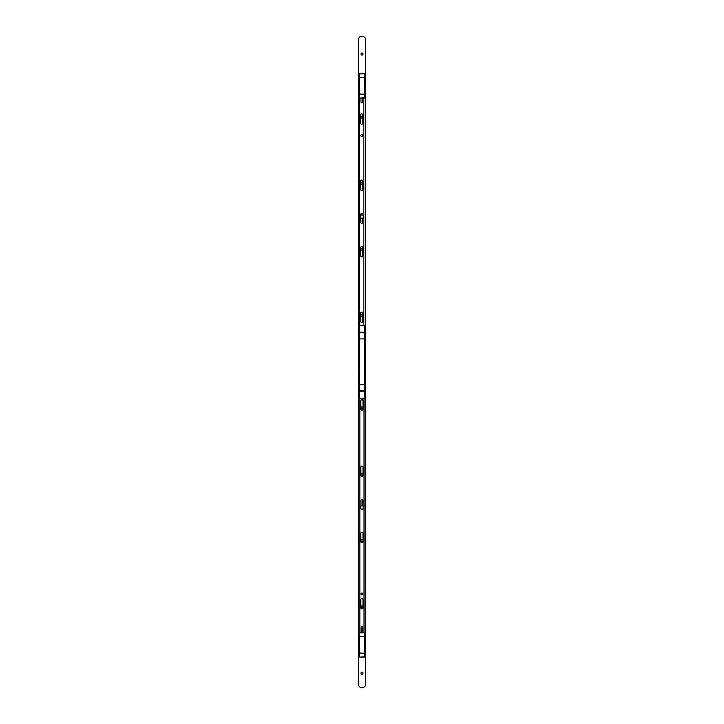 <?xml version="1.0" encoding="UTF-8"?>
<svg xmlns="http://www.w3.org/2000/svg" width="724" height="724" viewBox="0 0 724 724"><rect width="100%" height="100%" fill="white"/><g stroke="black" fill="none" stroke-linecap="round" stroke-linejoin="round"><path stroke-width="1.09" d="M359.538 390.86L364.824 390.498L364.824 398.155L359.176 398.155L359.176 390.498L364.824 390.498L364.824 384.516L359.538 384.77L359.176 390.498L359.176 325.266L364.824 325.266L364.824 332.922L359.538 332.66L364.824 332.922L364.824 384.67M359.176 384.516L364.462 384.516L364.462 338.904L359.538 338.904L359.176 384.67M364.462 332.551L364.462 338.904L359.176 338.904L359.538 332.551M364.824 73.83L364.824 97.695L359.538 98.066L364.462 98.066L364.824 93.975L364.462 77.549L359.538 77.549L359.538 93.975L364.462 94.229L359.538 94.229L359.176 97.695L359.176 73.83L359.538 77.296L364.824 77.549L364.462 73.459L359.176 73.83L364.824 73.83M364.824 632.866L364.824 656.731L359.538 657.093L364.462 657.093L364.824 653.012L364.462 636.586L359.538 636.586L359.538 653.012L364.462 653.265L359.538 653.265L359.176 656.731L359.176 632.866L359.538 636.324L364.824 636.586L364.462 632.495L359.176 632.866L364.824 632.866M362.824 315.917A1.005 1.005 0 0 1 360.995 315.356A1.005 1.005 0 0 1 362.824 314.786M362.824 250.323A1.005 1.005 0 0 1 360.995 249.753A1.005 1.005 0 0 1 362.824 249.192M362.824 183.996A1.005 1.005 0 0 1 360.995 183.425A1.005 1.005 0 0 1 362.824 182.864M362.824 117.668A1.005 1.005 0 0 1 360.995 117.107A1.005 1.005 0 0 1 362.824 116.537M363.005 54.056A1.005 1.005 0 0 1 362 55.06A1.005 1.005 0 0 1 360.995 54.056A1.005 1.005 0 0 1 362 53.051A1.005 1.005 0 0 1 363.005 54.056M363.005 407.92A1.005 1.005 0 0 1 362 408.924A1.005 1.005 0 0 1 360.995 407.92A1.005 1.005 0 0 1 362 406.915A1.005 1.005 0 0 1 363.005 407.92M363.005 474.247A1.005 1.005 0 0 1 362 475.243A1.005 1.005 0 0 1 360.995 474.247A1.005 1.005 0 0 1 362 473.243A1.005 1.005 0 0 1 363.005 474.247M363.005 540.575A1.005 1.005 0 0 1 362 541.57A1.005 1.005 0 0 1 360.995 540.575A1.005 1.005 0 0 1 362 539.57A1.005 1.005 0 0 1 363.005 540.575M363.005 606.893A1.005 1.005 0 0 1 362 607.898A1.005 1.005 0 0 1 360.995 606.893A1.005 1.005 0 0 1 362 605.898A1.005 1.005 0 0 1 363.005 606.893M363.005 673.22A1.005 1.005 0 0 1 362 674.225A1.005 1.005 0 0 1 360.995 673.22A1.005 1.005 0 0 1 362 672.225A1.005 1.005 0 0 1 363.005 673.22M358.353 39.847A3.647 3.647 0 0 1 362 36.2A3.647 3.647 0 0 1 365.647 39.847L365.647 684.153A3.647 3.647 0 0 1 362 687.8A3.647 3.647 0 0 1 358.353 684.153L358.353 39.847M364.824 333.103L364.824 332.551M359.176 333.103L359.176 332.551M359.176 332.28L359.9 332.551M364.1 332.551L359.9 332.28M364.1 332.28L364.824 332.28M359.176 390.317L359.176 390.86M364.824 390.317L364.824 390.86M364.824 391.132L364.1 390.86M359.9 390.86L364.1 391.132M359.9 391.132L359.176 391.132M361.738 136.456A0.932 0.932 0 0 1 360.805 135.533A0.932 0.932 0 0 1 361.738 134.601A0.932 0.932 0 0 1 362.661 135.533A0.932 0.932 0 0 1 361.738 136.456M361.738 312.098A1.095 1.095 0 0 1 362.824 313.184L362.824 321.384A1.095 1.095 0 0 1 361.738 322.479A1.095 1.095 0 0 1 360.642 321.384L360.642 313.184A1.095 1.095 0 0 1 361.738 312.098M361.738 246.495A1.095 1.095 0 0 1 362.824 247.59L362.824 255.789A1.095 1.095 0 0 1 361.738 256.884A1.095 1.095 0 0 1 360.642 255.789L360.642 247.59A1.095 1.095 0 0 1 361.738 246.495M360.824 215.453L360.824 214.25A0.914 0.914 0 0 1 361.738 213.336A0.914 0.914 0 0 1 362.643 214.25L362.643 215.082M361.738 180.167A1.095 1.095 0 0 1 362.824 181.262L362.824 189.462A1.095 1.095 0 0 1 361.738 190.557A1.095 1.095 0 0 1 360.642 189.462L360.642 181.262A1.095 1.095 0 0 1 361.738 180.167M361.738 113.849A1.095 1.095 0 0 1 362.824 114.935L362.824 123.134A1.095 1.095 0 0 1 361.738 124.229A1.095 1.095 0 0 1 360.642 123.134L360.642 114.935A1.095 1.095 0 0 1 361.738 113.849M359.638 98.066L359.638 325.266M363.828 325.266L363.828 98.066M362.624 218.105A1.638 1.638 0 0 0 363.511 215.969A1.638 1.638 0 0 0 361.376 215.073A1.638 1.638 0 0 0 360.489 217.218A1.638 1.638 0 0 0 362.624 218.105L362.643 222.449A0.914 0.914 0 0 1 361.738 223.354A0.914 0.914 0 0 1 360.824 222.449L360.824 217.734M362.498 98.066L362.498 102.057A0.769 0.769 0 0 1 361.738 102.817A0.769 0.769 0 0 1 360.968 102.057L360.968 98.066M363.023 409.033A1.095 1.095 0 0 1 361.928 410.119A1.095 1.095 0 0 1 360.833 409.033L360.833 400.834A1.095 1.095 0 0 1 361.928 399.738A1.095 1.095 0 0 1 363.023 400.834L363.023 409.033M363.023 475.36A1.095 1.095 0 0 1 361.928 476.446A1.095 1.095 0 0 1 360.833 475.36L360.833 467.152A1.095 1.095 0 0 1 361.928 466.066A1.095 1.095 0 0 1 363.023 467.152L363.023 475.36M362.778 508.854A0.914 0.914 0 0 1 361.041 508.737M363.023 541.498A1.095 1.095 0 0 1 361.928 542.593A1.095 1.095 0 0 1 360.833 541.498L360.833 533.298A1.095 1.095 0 0 1 361.928 532.203A1.095 1.095 0 0 1 363.023 533.298L363.023 541.498M363.023 607.825A1.095 1.095 0 0 1 361.928 608.92A1.095 1.095 0 0 1 360.833 607.825L360.833 599.626A1.095 1.095 0 0 1 361.928 598.531A1.095 1.095 0 0 1 363.023 599.626L363.023 607.825M361.928 594.875A0.932 0.932 0 0 1 360.995 593.942A0.932 0.932 0 0 1 361.928 593.01A0.932 0.932 0 0 1 362.86 593.942A0.932 0.932 0 0 1 361.928 594.875M361.158 632.495L361.158 627.437A0.769 0.769 0 0 1 361.928 626.667A0.769 0.769 0 0 1 362.697 627.437L362.697 632.495M364.018 398.155L364.018 632.495M359.828 632.495L359.828 398.155M361.014 506.094L361.014 500.32A0.914 0.914 0 0 1 361.928 499.406A0.914 0.914 0 0 1 362.842 500.32L362.842 505.995M361.376 505.895A1.638 1.638 0 0 0 360.489 508.031A1.638 1.638 0 0 0 362.624 508.927A1.638 1.638 0 0 0 363.511 506.782A1.638 1.638 0 0 0 361.376 505.895M361.077 508.854A1.71 1.71 0 0 0 362.724 508.963M362.606 509.126A1.819 1.819 0 0 1 361.176 509.035M362.842 505.913A1.71 1.71 0 0 0 361.014 506.004M361.014 505.877A1.819 1.819 0 0 1 362.842 505.786M360.824 217.833A1.71 1.71 0 0 0 362.643 218.177M362.643 218.295A1.819 1.819 0 0 1 360.824 217.987M362.643 215.01A1.71 1.71 0 0 0 360.824 215.345M360.824 215.2A1.819 1.819 0 0 1 362.643 214.892M364.462 390.86L364.824 384.516M359.176 332.189L364.824 332.189M364.824 391.232L359.176 391.232"/></g></svg>
